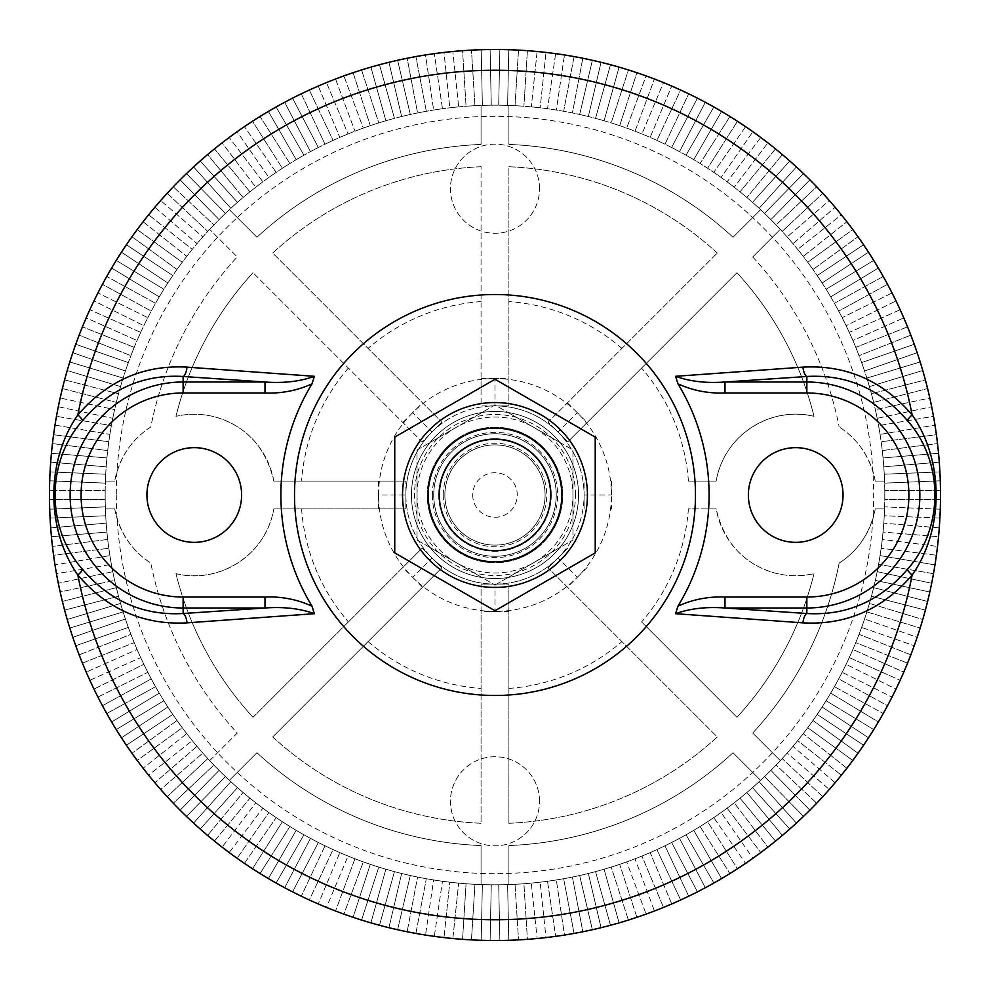 <?xml version="1.0" encoding="UTF-8"?>
<svg xmlns="http://www.w3.org/2000/svg" width="990" height="990" viewBox="0 0 990 990"><rect width="100%" height="100%" fill="white"/><g stroke="black" fill="none" stroke-linecap="round" stroke-linejoin="round"><path stroke-width="0.74" stroke-dasharray="4.95 3.71" d="M934.981 564.906L880.098 555.613L879.355 560.006A389.825 389.825 0 0 0 881.731 543.857L881.174 548.274L936.404 555.254A445.512 445.512 0 0 0 937.518 546.418L882.3 539.439L881.731 543.857A389.825 389.825 0 0 0 209.67 229.371A389.825 389.825 0 0 0 508.91 884.577A389.825 389.825 0 0 0 780.306 760.629L752.722 733.046A350.844 350.844 0 0 0 839.161 563.062C858.268 550.712 870.297 532.669 875.247 508.922L884.565 508.922A389.825 389.825 0 0 0 117.414 398.054A389.825 389.825 0 0 0 844.161 668.324A389.825 389.825 0 0 0 879.355 560.006L878.613 564.399L933.496 573.68A445.512 445.512 0 0 0 936.404 555.254L881.174 548.274L882.3 539.439L937.518 546.418A445.512 445.512 0 0 0 939.287 527.843L883.823 523.178L883.068 532.063L938.545 536.716L883.068 532.063L883.823 523.178L939.287 527.843A445.512 445.512 0 0 0 940.277 509.207L884.652 506.868L884.28 515.778L939.906 518.104L884.28 515.778L884.652 506.868L940.277 509.207A445.512 445.512 0 0 0 940.475 490.545L884.812 490.545L884.812 499.455L940.475 499.455L884.812 499.455L884.812 490.545L940.475 490.545A445.512 445.512 0 0 0 939.906 471.896L884.28 474.222L884.652 483.132L940.277 480.793L884.652 483.132L884.28 474.222L939.906 471.896A445.512 445.512 0 0 0 938.545 453.284L883.068 457.937L883.823 466.822L939.287 462.157L883.823 466.822L883.068 457.937L938.545 453.284A445.512 445.512 0 0 0 936.404 434.746L881.174 441.726L882.3 450.561L937.518 443.582L882.3 450.561L881.174 441.726L936.404 434.746A445.512 445.512 0 0 0 933.496 416.32L878.613 425.601L880.098 434.387L934.981 425.094L880.098 434.387L878.613 425.601L933.496 416.32A445.512 445.512 0 0 0 931.664 406.742A445.512 445.512 0 0 0 929.82 398.017L875.37 409.588L877.214 418.312L931.664 406.742L877.214 418.312L875.37 409.588L929.82 398.017A445.512 445.512 0 0 0 925.378 379.9L871.46 393.735L873.675 402.373L927.593 388.525L873.675 402.373L871.46 393.735L925.378 379.9A445.512 445.512 0 0 0 920.18 361.969L866.881 378.069L869.455 386.595L922.754 370.507L869.455 386.595L866.881 378.069L920.18 361.969A445.512 445.512 0 0 0 914.228 344.285L861.659 362.588L864.592 371.003L917.161 352.7L864.592 371.003L861.659 362.588L914.228 344.285A445.512 445.512 0 0 0 907.558 326.861L855.793 347.354L859.073 355.645L910.837 335.152L859.073 355.645L855.793 347.354L907.558 326.861A445.512 445.512 0 0 0 900.145 309.734L849.296 332.38L852.922 340.511L903.771 317.877L852.922 340.511L849.296 332.38L900.145 309.734A445.512 445.512 0 0 0 892.04 292.929L842.181 317.679L846.141 325.661L896 300.911L846.141 325.661L842.181 317.679L892.04 292.929A445.512 445.512 0 0 0 883.229 276.482L834.446 303.299L838.74 311.108L887.523 284.291L838.74 311.108L836.587 307.197L834.446 303.299L883.229 276.482A445.512 445.512 0 0 0 873.737 260.42L826.118 289.253L830.734 296.876L878.353 268.03L830.734 296.876L826.118 289.253L873.737 260.42A445.512 445.512 0 0 0 868.515 252.178A445.512 445.512 0 0 0 863.577 244.765L817.22 275.567L822.146 282.992L868.515 252.178L822.146 282.992L817.22 275.567L863.577 244.765A445.512 445.512 0 0 0 852.774 229.544L807.741 262.263L812.976 269.478L858.021 236.758L812.976 269.478L807.741 262.263L852.774 229.544A445.512 445.512 0 0 0 841.351 214.793L797.717 249.369L803.261 256.348L846.883 221.772L803.261 256.348L797.717 249.369L841.351 214.793A445.512 445.512 0 0 0 829.311 200.537L787.174 236.907L792.99 243.651L835.127 207.281L792.99 243.651L790.082 240.285L787.174 236.907L829.311 200.537A445.512 445.512 0 0 0 816.688 186.788L776.111 224.903L782.211 231.4L822.789 193.285L782.211 231.4L776.111 224.903L816.688 186.788A445.512 445.512 0 0 0 803.496 173.597L764.552 213.37L770.913 219.594L809.87 179.833L770.913 219.594L767.733 216.488L764.552 213.37L803.496 173.597A445.512 445.512 0 0 0 796.393 166.914A445.512 445.512 0 0 0 789.773 160.962L752.524 202.319L759.144 208.284L796.393 166.914L759.144 208.284L752.524 202.319L789.773 160.962A445.512 445.512 0 0 0 775.516 148.908L740.037 191.8L746.905 197.48L782.385 154.589L746.905 197.48L740.037 191.8L775.516 148.908A445.512 445.512 0 0 0 767.881 142.845A445.512 445.512 0 0 0 760.778 137.462L727.13 181.801L734.221 187.184L767.881 142.845L734.221 187.184L730.67 184.499L727.13 181.801L760.778 137.462A445.512 445.512 0 0 0 745.581 126.646L713.802 172.359L721.128 177.445L752.895 131.732L721.128 177.445L713.802 172.359L745.581 126.646A445.512 445.512 0 0 0 729.927 116.474L700.103 163.474L707.627 168.251L737.451 121.25L707.627 168.251L700.103 163.474L729.927 116.474A445.512 445.512 0 0 0 713.877 106.969L686.045 155.183L693.755 159.638L721.586 111.425L693.755 159.638L689.894 157.41L686.045 155.183L713.877 106.969A445.512 445.512 0 0 0 697.43 98.146L671.641 147.473L679.536 151.606L705.326 102.267L679.536 151.606L671.641 147.473L697.43 98.146A445.512 445.512 0 0 0 688.706 93.802A445.512 445.512 0 0 0 680.637 90.016L656.939 140.382L664.995 144.181L688.706 93.802L664.995 144.181L656.939 140.382L680.637 90.016A445.512 445.512 0 0 0 663.51 82.591L641.941 133.91L650.158 137.363L671.727 86.043L650.158 137.363L646.049 135.642L641.941 133.91L663.51 82.591A445.512 445.512 0 0 0 646.099 75.896L626.695 128.069L635.048 131.175L654.452 79.002L635.048 131.175L630.865 129.628L626.695 128.069L646.099 75.896A445.512 445.512 0 0 0 628.415 69.944L611.214 122.884L619.691 125.631L636.892 72.691L619.691 125.631L615.446 124.257L611.214 122.884L628.415 69.944A445.512 445.512 0 0 0 610.496 64.721L595.534 118.342L604.11 120.731L619.084 67.122L604.11 120.731L599.816 119.543L595.534 118.342L610.496 64.721A445.512 445.512 0 0 0 592.379 60.266L579.67 114.456L588.345 116.498L601.054 62.296L588.345 116.498L579.67 114.456L592.379 60.266A445.512 445.512 0 0 0 574.089 56.566L563.657 111.251L572.406 112.922L582.838 58.237L572.406 112.922L563.657 111.251L574.089 56.566A445.512 445.512 0 0 0 564.473 54.945A445.512 445.512 0 0 0 555.662 53.633L547.532 108.714L556.343 110.014L564.473 54.945L556.343 110.014L547.532 108.714L555.662 53.633A445.512 445.512 0 0 0 545.985 52.421A445.512 445.512 0 0 0 537.125 51.48L531.308 106.846L540.169 107.774L545.985 52.421L540.169 107.774L531.308 106.846L537.125 51.48A445.512 445.512 0 0 0 527.41 50.676A445.512 445.512 0 0 0 518.513 50.106L515.023 105.67L523.908 106.227L527.41 50.676L523.908 106.227L515.023 105.67L518.513 50.106A445.512 445.512 0 0 0 499.863 49.512L498.7 105.175L507.61 105.361L508.773 49.698L507.61 105.361L498.7 105.175L499.863 49.512A445.512 445.512 0 0 0 481.202 49.698L482.365 105.361L491.275 105.175L490.112 49.512L491.275 105.175L482.365 105.361L481.202 49.698A445.512 445.512 0 0 0 462.565 50.676L466.067 106.227L474.953 105.67L471.463 50.106L474.953 105.67L466.067 106.227L462.565 50.676A445.512 445.512 0 0 0 452.851 51.48A445.512 445.512 0 0 0 443.99 52.421L449.807 107.774L458.667 106.846L452.851 51.48L458.667 106.846L449.807 107.774L443.99 52.421A445.512 445.512 0 0 0 434.313 53.633A445.512 445.512 0 0 0 425.502 54.945L433.632 110.014L442.456 108.714L434.313 53.633L442.456 108.714L433.632 110.014L425.502 54.945A445.512 445.512 0 0 0 407.137 58.237L417.57 112.922L426.319 111.251L415.887 56.566L426.319 111.251L417.57 112.922L407.137 58.237A445.512 445.512 0 0 0 388.921 62.296L401.631 116.498L410.305 114.456L397.596 60.266L410.305 114.456L401.631 116.498L388.921 62.296A445.512 445.512 0 0 0 370.891 67.122L385.865 120.731L394.453 118.342L379.479 64.721L394.453 118.342L385.865 120.731L370.891 67.122A445.512 445.512 0 0 0 353.084 72.691L370.285 125.631L378.762 122.884L361.56 69.944L378.762 122.884L374.529 124.257L370.285 125.631L353.084 72.691A445.512 445.512 0 0 0 335.523 79.002L354.927 131.175L363.281 128.069L343.877 75.896L363.281 128.069L359.11 129.628L354.927 131.175L335.523 79.002A445.512 445.512 0 0 0 318.248 86.043L339.818 137.363L348.035 133.91L326.465 82.591L348.035 133.91L343.926 135.642L339.818 137.363L318.248 86.043A445.512 445.512 0 0 0 301.282 93.802L324.98 144.181L333.036 140.382L309.338 90.016L333.036 140.382L324.98 144.181L301.282 93.802A445.512 445.512 0 0 0 284.65 102.267L310.439 151.606L318.335 147.473L292.545 98.146L318.335 147.473L310.439 151.606L284.65 102.267A445.512 445.512 0 0 0 268.389 111.425L296.22 159.638L303.93 155.183L276.099 106.969L303.93 155.183L300.081 157.41L296.22 159.638L268.389 111.425A445.512 445.512 0 0 0 252.524 121.25L282.348 168.251L289.872 163.474L260.048 116.474L289.872 163.474L282.348 168.251L252.524 121.25A445.512 445.512 0 0 0 237.08 131.732L268.859 177.445L276.173 172.359L244.406 126.646L276.173 172.359L268.859 177.445L237.08 131.732A445.512 445.512 0 0 0 222.094 142.845L255.754 187.184L262.857 181.801L229.197 137.462L262.857 181.801L259.306 184.499L255.754 187.184L222.094 142.845A445.512 445.512 0 0 0 207.591 154.589L243.07 197.48L249.938 191.8L214.459 148.908L249.938 191.8L243.07 197.48L207.591 154.589A445.512 445.512 0 0 0 200.215 160.962A445.512 445.512 0 0 0 193.582 166.914L230.831 208.284L237.452 202.319L200.215 160.962L237.452 202.319L230.831 208.284L193.582 166.914A445.512 445.512 0 0 0 180.118 179.833L219.062 219.594L225.423 213.37L186.479 173.597L225.423 213.37L222.243 216.488L219.062 219.594L180.118 179.833A445.512 445.512 0 0 0 173.287 186.788A445.512 445.512 0 0 0 167.186 193.285L207.776 231.4L213.865 224.903L173.287 186.788L213.865 224.903L207.776 231.4L167.186 193.285A445.512 445.512 0 0 0 154.848 207.281L196.985 243.651L202.802 236.907L160.665 200.537L202.802 236.907L199.893 240.285L196.985 243.651L154.848 207.281A445.512 445.512 0 0 0 143.092 221.772L186.726 256.348L192.258 249.369L148.624 214.793L192.258 249.369L186.726 256.348L143.092 221.772A445.512 445.512 0 0 0 131.967 236.758L177 269.478L182.234 262.263L137.202 229.544L182.234 262.263L177 269.478L131.967 236.758A445.512 445.512 0 0 0 121.461 252.178L167.83 282.992L172.767 275.567L126.398 244.765L172.767 275.567L167.83 282.992L121.461 252.178A445.512 445.512 0 0 0 111.623 268.03L159.242 296.876L163.857 289.253L116.238 260.42L163.857 289.253L159.242 296.876L111.623 268.03A445.512 445.512 0 0 0 102.453 284.291L151.235 311.108L155.529 303.299L106.747 276.482L155.529 303.299L151.235 311.108L102.453 284.291A445.512 445.512 0 0 0 93.976 300.911L143.835 325.661L147.807 317.679L97.936 292.929L147.807 317.679L143.835 325.661L93.976 300.911A445.512 445.512 0 0 0 86.204 317.877L137.053 340.511L140.679 332.38L89.83 309.734L140.679 332.38L138.872 336.439L137.053 340.511L86.204 317.877A445.512 445.512 0 0 0 79.138 335.152L130.903 355.645L134.182 347.354L82.43 326.861L134.182 347.354L130.903 355.645L79.138 335.152A445.512 445.512 0 0 0 72.815 352.7L125.383 371.003L128.316 362.588L75.747 344.285L128.316 362.588L125.383 371.003L72.815 352.7A445.512 445.512 0 0 0 67.221 370.507L120.52 386.595L123.094 378.069L69.807 361.969L123.094 378.069L120.52 386.595L67.221 370.507A445.512 445.512 0 0 0 64.61 379.9A445.512 445.512 0 0 0 62.382 388.525L116.3 402.373L118.515 393.735L64.61 379.9L118.515 393.735L116.3 402.373L62.382 388.525A445.512 445.512 0 0 0 58.311 406.742L112.761 418.312L114.617 409.588L60.167 398.017L114.617 409.588L113.689 413.956L112.761 418.312L58.311 406.742A445.512 445.512 0 0 0 54.995 425.094L109.878 434.387L111.363 425.601L56.48 416.32L111.363 425.601L109.878 434.387L54.995 425.094A445.512 445.512 0 0 0 52.458 443.582L107.687 450.561L108.801 441.726L53.571 434.746L108.801 441.726L107.687 450.561L52.458 443.582A445.512 445.512 0 0 0 50.688 462.157L106.165 466.822L106.908 457.937L51.431 453.284L106.908 457.937L106.165 466.822L50.688 462.157A445.512 445.512 0 0 0 49.71 480.793L105.324 483.132L105.695 474.222L50.082 471.896L105.695 474.222L105.324 483.132L49.71 480.793A445.512 445.512 0 0 0 50.082 518.104L105.695 515.778L105.324 506.868L49.71 509.207L105.324 506.868L105.695 515.778L50.082 518.104A445.512 445.512 0 0 0 51.431 536.716L106.908 532.063L106.165 523.178L50.688 527.843L106.165 523.178L106.908 532.063L51.431 536.716A445.512 445.512 0 0 0 53.571 555.254L108.801 548.274L107.687 539.439L52.458 546.418L107.687 539.439L108.801 548.274L53.571 555.254A445.512 445.512 0 0 0 56.48 573.68L111.363 564.399L109.878 555.613L54.995 564.906L109.878 555.613L111.363 564.399L56.48 573.68A445.512 445.512 0 0 0 60.167 591.983L114.617 580.412L112.761 571.688L58.311 583.259L112.761 571.688L113.689 576.044L114.617 580.412L60.167 591.983A445.512 445.512 0 0 0 62.382 601.475A445.512 445.512 0 0 0 64.61 610.1L118.515 596.265L116.3 587.627L62.382 601.475L116.3 587.627L118.515 596.265L64.61 610.1A445.512 445.512 0 0 0 67.221 619.493A445.512 445.512 0 0 0 69.807 628.031L123.094 611.931L120.52 603.405L67.221 619.493L120.52 603.405L123.094 611.931L69.807 628.031A445.512 445.512 0 0 0 75.747 645.715L128.316 627.413L125.383 618.998L72.815 637.3L125.383 618.998L128.316 627.413L75.747 645.715A445.512 445.512 0 0 0 79.138 654.848A445.512 445.512 0 0 0 82.43 663.139L134.182 642.646L130.903 634.355L79.138 654.848L130.903 634.355L134.182 642.646L82.43 663.139A445.512 445.512 0 0 0 89.83 680.266L140.679 657.62L137.053 649.49L86.204 672.123L137.053 649.49L138.872 653.561L140.679 657.62L89.83 680.266A445.512 445.512 0 0 0 97.936 697.071L147.807 672.321L143.835 664.34L93.976 689.09L143.835 664.34L147.807 672.321L97.936 697.071A445.512 445.512 0 0 0 106.747 713.518L155.529 686.701L151.235 678.893L102.453 705.709L151.235 678.893L153.388 682.803L155.529 686.701L106.747 713.518A445.512 445.512 0 0 0 116.238 729.58L163.857 700.747L159.242 693.124L111.623 721.97L159.242 693.124L163.857 700.747L116.238 729.58A445.512 445.512 0 0 0 121.461 737.822A445.512 445.512 0 0 0 126.398 745.235L172.767 714.434L167.83 707.009L121.461 737.822L167.83 707.009L172.767 714.434L126.398 745.235A445.512 445.512 0 0 0 137.202 760.456L182.234 727.737L177 720.522L131.967 753.241L177 720.522L182.234 727.737L137.202 760.456A445.512 445.512 0 0 0 148.624 775.207L192.258 740.631L186.726 733.652L143.092 768.228L186.726 733.652L192.258 740.631L148.624 775.207A445.512 445.512 0 0 0 160.665 789.463L202.802 753.093L196.985 746.349L154.848 782.719L196.985 746.349L199.893 749.715L202.802 753.093L160.665 789.463A445.512 445.512 0 0 0 173.287 803.212L213.865 765.097L207.776 758.6L167.186 796.715L207.776 758.6L213.865 765.097L173.287 803.212A445.512 445.512 0 0 0 180.118 810.166A445.512 445.512 0 0 0 186.479 816.404L225.423 776.63L219.062 770.406L180.118 810.166L219.062 770.406L222.243 773.512L225.423 776.63L186.479 816.404A445.512 445.512 0 0 0 193.582 823.086A445.512 445.512 0 0 0 200.215 829.038L237.452 787.681L230.831 781.716L193.582 823.086L230.831 781.716L237.452 787.681L200.215 829.038A445.512 445.512 0 0 0 214.459 841.092L249.938 798.2L243.07 792.52L207.591 835.412L243.07 792.52L249.938 798.2L214.459 841.092A445.512 445.512 0 0 0 222.094 847.155A445.512 445.512 0 0 0 229.197 852.538L262.857 808.199L255.754 802.816L222.094 847.155L255.754 802.816L262.857 808.199L229.197 852.538A445.512 445.512 0 0 0 244.406 863.354L276.173 817.641L268.859 812.555L237.08 858.268L268.859 812.555L276.173 817.641L244.406 863.354A445.512 445.512 0 0 0 260.048 873.527L289.872 826.526L282.348 821.75L252.524 868.75L282.348 821.75L289.872 826.526L260.048 873.527A445.512 445.512 0 0 0 276.099 883.03L303.93 834.818L296.22 830.363L268.389 878.576L296.22 830.363L303.93 834.818L276.099 883.03A445.512 445.512 0 0 0 292.545 891.854L318.335 842.527L310.439 838.394L284.65 887.733L310.439 838.394L318.335 842.527L292.545 891.854A445.512 445.512 0 0 0 309.338 899.984L333.036 849.618L324.98 845.819L301.282 896.198L324.98 845.819L333.036 849.618L309.338 899.984A445.512 445.512 0 0 0 326.465 907.409L348.035 856.09L339.818 852.638L318.248 903.957L339.818 852.638L343.926 854.358L348.035 856.09L326.465 907.409A445.512 445.512 0 0 0 343.877 914.104L363.281 861.931L354.927 858.825L335.523 910.998L354.927 858.825L359.11 860.372L363.281 861.931L343.877 914.104A445.512 445.512 0 0 0 361.56 920.057L378.762 867.116L370.285 864.369L353.084 917.309L370.285 864.369L374.529 865.743L378.762 867.116L361.56 920.057A445.512 445.512 0 0 0 379.479 925.279L394.453 871.658L385.865 869.27L370.891 922.878L385.865 869.27L394.453 871.658L379.479 925.279A445.512 445.512 0 0 0 397.596 929.734L410.305 875.544L401.631 873.502L388.921 927.704L401.631 873.502L410.305 875.544L397.596 929.734A445.512 445.512 0 0 0 415.887 933.434L426.319 878.749L417.57 877.078L407.137 931.763L417.57 877.078L426.319 878.749L415.887 933.434A445.512 445.512 0 0 0 425.502 935.055A445.512 445.512 0 0 0 434.313 936.367L442.456 881.286L433.632 879.986L425.502 935.055L433.632 879.986L442.456 881.286L434.313 936.367A445.512 445.512 0 0 0 443.99 937.58A445.512 445.512 0 0 0 452.851 938.52L458.667 883.154L449.807 882.226L443.99 937.58L449.807 882.226L458.667 883.154L452.851 938.52A445.512 445.512 0 0 0 462.565 939.324A445.512 445.512 0 0 0 471.463 939.894L474.953 884.33L466.067 883.773L462.565 939.324L466.067 883.773L474.953 884.33L471.463 939.894A445.512 445.512 0 0 0 490.112 940.488L491.275 884.825L482.365 884.639L481.202 940.302L482.365 884.639L491.275 884.825L490.112 940.488A445.512 445.512 0 0 0 508.773 940.302L507.61 884.639L498.7 884.825L499.863 940.488L498.7 884.825L507.61 884.639L508.773 940.302A445.512 445.512 0 0 0 527.41 939.324L523.908 883.773L515.023 884.33L518.513 939.894L515.023 884.33L523.908 883.773L527.41 939.324A445.512 445.512 0 0 0 537.125 938.52A445.512 445.512 0 0 0 545.985 937.58L540.169 882.226L531.308 883.154L537.125 938.52L531.308 883.154L540.169 882.226L545.985 937.58A445.512 445.512 0 0 0 555.662 936.367A445.512 445.512 0 0 0 564.473 935.055L556.343 879.986L547.532 881.286L555.662 936.367L547.532 881.286L556.343 879.986L564.473 935.055A445.512 445.512 0 0 0 582.838 931.763L572.406 877.078L563.657 878.749L574.089 933.434L563.657 878.749L572.406 877.078L582.838 931.763A445.512 445.512 0 0 0 601.054 927.704L588.345 873.502L579.67 875.544L592.379 929.734L579.67 875.544L588.345 873.502L601.054 927.704A445.512 445.512 0 0 0 619.084 922.878L604.11 869.27L595.534 871.658L610.496 925.279L595.534 871.658L599.816 870.457L604.11 869.27L619.084 922.878A445.512 445.512 0 0 0 636.892 917.309L619.691 864.369L611.214 867.116L628.415 920.057L611.214 867.116L615.446 865.743L619.691 864.369L636.892 917.309A445.512 445.512 0 0 0 654.452 910.998L635.048 858.825L626.695 861.931L646.099 914.104L626.695 861.931L630.865 860.372L635.048 858.825L654.452 910.998A445.512 445.512 0 0 0 671.727 903.957L650.158 852.638L641.941 856.09L663.51 907.409L641.941 856.09L650.158 852.638L671.727 903.957A445.512 445.512 0 0 0 680.637 899.984A445.512 445.512 0 0 0 688.706 896.198L664.995 845.819L656.939 849.618L680.637 899.984L656.939 849.618L664.995 845.819L688.706 896.198A445.512 445.512 0 0 0 697.43 891.854A445.512 445.512 0 0 0 705.326 887.733L679.536 838.394L671.641 842.527L697.43 891.854L671.641 842.527L679.536 838.394L705.326 887.733A445.512 445.512 0 0 0 721.586 878.576L693.755 830.363L686.045 834.818L713.877 883.03L686.045 834.818L693.755 830.363L721.586 878.576A445.512 445.512 0 0 0 737.451 868.75L707.627 821.75L700.103 826.526L729.927 873.527L700.103 826.526L707.627 821.75L737.451 868.75A445.512 445.512 0 0 0 752.895 858.268L721.128 812.555L713.802 817.641L745.581 863.354L713.802 817.641L721.128 812.555L752.895 858.268A445.512 445.512 0 0 0 767.881 847.155L734.221 802.816L727.13 808.199L760.778 852.538L727.13 808.199L730.67 805.501L734.221 802.816L767.881 847.155A445.512 445.512 0 0 0 782.385 835.412L746.905 792.52L740.037 798.2L775.516 841.092L740.037 798.2L746.905 792.52L782.385 835.412A445.512 445.512 0 0 0 796.393 823.086L759.144 781.716L752.524 787.681L789.773 829.038L752.524 787.681L759.144 781.716L796.393 823.086A445.512 445.512 0 0 0 809.87 810.166L770.913 770.406L764.552 776.63L803.496 816.404L764.552 776.63L767.733 773.512L770.913 770.406L809.87 810.166A445.512 445.512 0 0 0 822.789 796.715L782.211 758.6L776.111 765.097L816.688 803.212L776.111 765.097L782.211 758.6L822.789 796.715A445.512 445.512 0 0 0 835.127 782.719L792.99 746.349L787.174 753.093L829.311 789.463L787.174 753.093L790.082 749.715L792.99 746.349L835.127 782.719A445.512 445.512 0 0 0 846.883 768.228L803.261 733.652L797.717 740.631L841.351 775.207L797.717 740.631L803.261 733.652L846.883 768.228A445.512 445.512 0 0 0 858.021 753.241L812.976 720.522L807.741 727.737L852.774 760.456L807.741 727.737L812.976 720.522L858.021 753.241A445.512 445.512 0 0 0 863.577 745.235A445.512 445.512 0 0 0 868.515 737.822L822.146 707.009L817.22 714.434L863.577 745.235L817.22 714.434L822.146 707.009L868.515 737.822A445.512 445.512 0 0 0 878.353 721.97L830.734 693.124L826.118 700.747L873.737 729.58L826.118 700.747L830.734 693.124L878.353 721.97A445.512 445.512 0 0 0 887.523 705.709L838.74 678.893L834.446 686.701L883.229 713.518L834.446 686.701L836.587 682.803L838.74 678.893L887.523 705.709A445.512 445.512 0 0 0 896 689.09L846.141 664.34L842.181 672.321L892.04 697.071L842.181 672.321L846.141 664.34L896 689.09A445.512 445.512 0 0 0 903.771 672.123L852.922 649.49L849.296 657.62L900.145 680.266L849.296 657.62L852.922 649.49L903.771 672.123A445.512 445.512 0 0 0 917.161 637.3L864.592 618.998L861.659 627.413L914.228 645.715L861.659 627.413L864.592 618.998L917.161 637.3A445.512 445.512 0 0 0 922.754 619.493L869.455 603.405L866.881 611.931L920.18 628.031L866.881 611.931L869.455 603.405L922.754 619.493A445.512 445.512 0 0 0 927.593 601.475L873.675 587.627L871.46 596.265L925.378 610.1L871.46 596.265L873.675 587.627L927.593 601.475A445.512 445.512 0 0 0 931.664 583.259L877.214 571.688L875.37 580.412L929.82 591.983L875.37 580.412L877.214 571.688L931.664 583.259A445.512 445.512 0 0 0 933.496 573.68L878.613 564.399L880.098 555.613L934.981 564.906M910.837 654.848L859.073 634.355L855.793 642.646L907.558 663.139L855.793 642.646L859.073 634.355L910.837 654.848M780.306 760.629A389.825 389.825 0 0 0 884.565 508.922L875.247 508.922A80.747 80.747 0 0 1 839.161 563.062A350.844 350.844 0 0 1 752.722 733.046L780.306 760.629M641.594 621.918L736.956 717.28A328.569 328.569 0 0 0 814.003 573.656A328.569 328.569 0 0 1 736.956 717.28L641.594 621.918A193.904 193.904 0 0 0 688.396 508.922L716.166 508.922C724.061 542.31 743.341 563.595 774.032 572.789C786.864 576.378 800.18 576.663 814.003 573.656A80.747 80.747 0 0 1 716.166 508.922L688.396 508.922M752.722 256.954A350.844 350.844 0 0 1 839.161 426.938A350.844 350.844 0 0 0 752.722 256.954L780.306 229.371L752.722 256.954M875.247 481.078A80.747 80.747 0 0 0 839.161 426.938C858.268 439.288 870.297 457.331 875.247 481.078L884.565 481.078L875.247 481.078M760.617 780.318L733.033 752.734A350.844 350.844 0 0 1 508.91 845.559L508.91 884.577L508.91 845.559A350.844 350.844 0 0 0 733.033 752.734L760.617 780.318M481.066 884.577L481.066 845.559A350.844 350.844 0 0 1 256.942 752.734L229.358 780.318L256.942 752.734A350.844 350.844 0 0 0 481.066 845.559L481.066 884.577M209.67 760.629L237.254 733.046A350.844 350.844 0 0 1 150.814 563.062A350.844 350.844 0 0 0 237.254 733.046L209.67 760.629M114.729 508.922A80.747 80.747 0 0 0 150.814 563.062C131.707 550.712 119.679 532.669 114.729 508.922L105.41 508.922L114.729 508.922M105.41 481.078L114.729 481.078L105.41 481.078M150.814 426.938A80.747 80.747 0 0 0 114.729 481.078C119.679 457.331 131.707 439.288 150.814 426.938A350.844 350.844 0 0 1 237.254 256.954L209.67 229.371L237.254 256.954A350.844 350.844 0 0 0 150.814 426.938M229.358 209.682L256.942 237.266A350.844 350.844 0 0 1 481.066 144.441L481.066 105.423L481.066 144.441A350.844 350.844 0 0 0 256.942 237.266L229.358 209.682M508.91 105.423L508.91 144.441A350.844 350.844 0 0 1 733.033 237.266L760.617 209.682L733.033 237.266A350.844 350.844 0 0 0 508.91 144.441L508.91 105.423M146.928 495A47.334 47.334 0 0 0 217.936 535.998A47.334 47.334 0 0 0 217.936 454.002A47.334 47.334 0 0 0 146.928 495M840.955 508.922A47.334 47.334 0 0 0 776.234 451.861A47.334 47.334 0 0 0 764.404 530.504A47.334 47.334 0 0 0 840.955 508.922M688.396 481.078L716.166 481.078C724.309 433.806 771.866 405.752 814.003 416.345A328.569 328.569 0 0 0 736.956 272.72L567.839 441.837L736.956 272.72A328.569 328.569 0 0 1 814.003 416.345A80.747 80.747 0 0 0 716.166 481.078L688.396 481.078A193.904 193.904 0 0 0 641.594 368.082M557.989 431.999A89.1 89.1 0 0 0 494.988 405.9L481.066 405.9L481.066 166.728L481.066 405.9L494.988 405.9A89.1 89.1 0 0 0 431.986 431.999L422.136 441.837L253.019 272.72L422.136 441.837L431.986 431.999A89.1 89.1 0 0 0 405.888 495L405.888 508.922L273.809 508.922L405.888 508.922L405.888 495A89.1 89.1 0 0 0 431.986 558.001L441.825 567.852L272.708 736.968L441.825 567.852L431.986 558.001A89.1 89.1 0 0 0 494.988 584.1L508.91 584.1L508.91 823.272L508.91 584.1L494.988 584.1A89.1 89.1 0 0 0 557.989 558.001L567.839 548.163L557.989 558.001A89.1 89.1 0 0 0 584.088 495L584.088 481.078L584.088 495A89.1 89.1 0 0 0 557.989 431.999L548.151 422.148L717.267 253.032L548.151 422.148L567.839 441.837L557.989 431.999L577.306 412.682L587.157 422.532M717.267 253.032A328.569 328.569 0 0 0 508.91 166.728L508.91 405.9L508.91 166.728A328.569 328.569 0 0 1 717.267 253.032M494.988 405.9L508.91 405.9L494.988 405.9L494.988 378.588L508.91 378.588M481.066 166.728A328.569 328.569 0 0 0 272.708 253.032L441.825 422.148L272.708 253.032A328.569 328.569 0 0 1 481.066 166.728M431.986 431.999L441.825 422.148L431.986 431.999L412.669 412.682L422.52 402.843M253.019 272.72A328.569 328.569 0 0 0 175.972 416.345A328.569 328.569 0 0 1 253.019 272.72M273.809 481.078A80.747 80.747 0 0 0 175.972 416.345C189.795 413.337 203.123 413.622 215.956 417.211C246.634 426.405 265.914 447.69 273.809 481.078L405.888 481.078L273.809 481.078M405.888 495A89.1 89.1 0 0 1 539.538 417.829A89.1 89.1 0 0 1 539.538 572.171A89.1 89.1 0 0 1 405.888 495L405.888 481.078L405.888 495L378.576 495L378.576 481.078M175.972 573.656A80.747 80.747 0 0 0 273.809 508.922C265.667 556.194 218.109 584.249 175.972 573.656A328.569 328.569 0 0 0 253.019 717.28L422.136 548.163L253.019 717.28A328.569 328.569 0 0 1 175.972 573.656M431.986 558.001L422.136 548.163L431.986 558.001L412.669 577.318L402.831 567.468M272.708 736.968A328.569 328.569 0 0 0 481.066 823.272L481.066 584.1L481.066 823.272A328.569 328.569 0 0 1 272.708 736.968M494.988 584.1L481.066 584.1L494.988 584.1L494.988 611.412L481.066 611.412M508.91 823.272A328.569 328.569 0 0 0 717.267 736.968L548.151 567.852L717.267 736.968A328.569 328.569 0 0 1 508.91 823.272M557.989 558.001L548.151 567.852L557.989 558.001L577.306 577.318L567.468 587.157M584.088 495L584.088 508.922L584.088 495L611.399 495A116.412 116.412 0 0 0 412.669 412.682A116.412 116.412 0 0 0 494.988 611.412A116.412 116.412 0 0 0 611.399 495L611.399 508.922M49.5 499.455L105.163 499.455L105.163 490.545L49.5 490.545L105.163 490.545L105.163 495A389.825 389.825 0 0 1 689.894 157.41A389.825 389.825 0 0 1 689.894 832.59A389.825 389.825 0 0 1 105.163 495A389.825 389.825 0 0 1 689.894 157.41A389.825 389.825 0 0 1 689.894 832.59A389.825 389.825 0 0 1 105.163 495L105.163 499.455L49.5 499.455M508.91 688.409A193.904 193.904 0 0 0 621.906 641.607M301.579 508.922A193.904 193.904 0 0 0 348.381 621.918M368.07 641.607A193.904 193.904 0 0 0 481.066 688.409M348.381 368.082A193.904 193.904 0 0 0 301.579 481.078M481.066 301.591A193.904 193.904 0 0 0 368.07 348.393M621.906 348.393A193.904 193.904 0 0 0 508.91 301.591M587.157 567.468L577.306 577.318M508.91 611.412L494.988 611.412M422.52 587.157L412.669 577.318M378.576 508.922L378.576 495M402.831 422.532L412.669 412.682M481.066 378.588L494.988 378.588M567.468 402.843L577.306 412.682M611.399 481.078L611.399 495M575.499 495A80.512 80.512 0 0 0 454.732 425.279A80.512 80.512 0 0 0 454.732 564.721A80.512 80.512 0 0 0 575.499 495M444.869 495A50.119 50.119 0 0 1 520.047 451.601A50.119 50.119 0 0 1 520.047 538.399A50.119 50.119 0 0 1 444.869 495A50.119 50.119 0 0 0 520.047 538.399A50.119 50.119 0 0 0 520.047 451.601A50.119 50.119 0 0 0 444.869 495A50.119 50.119 0 0 0 520.047 538.399A50.119 50.119 0 0 0 520.047 451.601A50.119 50.119 0 0 0 444.869 495M494.988 427.247A67.753 67.753 0 0 0 436.318 528.87A67.753 67.753 0 0 0 553.658 528.87A67.753 67.753 0 0 0 494.988 427.247A67.753 67.753 0 0 1 553.658 528.87A67.753 67.753 0 0 1 436.318 528.87A67.753 67.753 0 0 1 494.988 427.247M428.163 495A66.825 66.825 0 0 0 528.4 552.878A66.825 66.825 0 0 0 528.4 437.122A66.825 66.825 0 0 0 428.163 495A66.825 66.825 0 0 1 528.4 437.122A66.825 66.825 0 0 1 528.4 552.878A66.825 66.825 0 0 1 428.163 495A66.825 66.825 0 0 1 528.4 437.122A66.825 66.825 0 0 1 528.4 552.878A66.825 66.825 0 0 1 428.163 495M432.333 495A62.655 62.655 0 0 0 526.309 549.252A62.655 62.655 0 0 0 526.309 440.748A62.655 62.655 0 0 0 432.333 495M433.731 495A61.256 61.256 0 0 1 525.616 441.948A61.256 61.256 0 0 1 525.616 548.052A61.256 61.256 0 0 1 433.731 495A61.256 61.256 0 0 0 525.616 548.052A61.256 61.256 0 0 0 525.616 441.948A61.256 61.256 0 0 0 433.731 495A61.256 61.256 0 0 0 525.616 548.052A61.256 61.256 0 0 0 525.616 441.948A61.256 61.256 0 0 0 433.731 495M472.713 495A22.275 22.275 0 0 0 506.125 514.293A22.275 22.275 0 0 0 506.125 475.707A22.275 22.275 0 0 0 472.713 495M430.031 547.519L481.982 577.517L430.031 547.519A83.531 83.531 0 0 1 417.025 524.985L417.025 465.015L417.025 524.985M507.994 577.517L559.944 547.519L507.994 577.517A83.531 83.531 0 0 1 494.988 578.531A83.531 83.531 0 0 0 578.519 495A83.531 83.531 0 0 0 494.988 411.469A83.531 83.531 0 0 0 411.456 495A83.531 83.531 0 0 0 494.988 578.531A83.531 83.531 0 0 1 481.982 577.517M572.95 465.015L572.95 524.985L572.95 465.015A83.531 83.531 0 0 0 559.944 442.481L507.994 412.483L559.944 442.481M430.031 442.481L481.982 412.483L430.031 442.481A83.531 83.531 0 0 0 417.025 465.015M494.988 585.028L572.95 540.008L572.95 449.992L494.988 404.972L417.025 449.992L417.025 540.008L494.988 585.028L417.025 540.008L417.025 449.992L494.988 404.972L572.95 449.992L572.95 540.008L494.988 585.028M438.706 495A56.282 56.282 0 0 0 494.988 551.282A56.282 56.282 0 0 0 551.269 495A56.282 56.282 0 0 0 494.988 438.719A56.282 56.282 0 0 0 438.706 495M551.269 495A56.282 56.282 0 0 1 466.847 543.745A56.282 56.282 0 0 1 466.847 446.255A56.282 56.282 0 0 1 551.269 495M494.988 402.559A92.441 92.441 0 0 1 575.042 541.221A92.441 92.441 0 0 1 414.934 541.221A92.441 92.441 0 0 1 494.988 402.559M394.75 437.122L394.75 552.878L494.988 610.743L595.225 552.878L595.225 437.122L494.988 379.257L394.75 437.122M539.538 801.294A44.55 44.55 0 0 0 472.713 762.708A44.55 44.55 0 0 0 472.713 839.866A44.55 44.55 0 0 0 539.538 801.294A44.55 44.55 0 0 1 472.713 839.866A44.55 44.55 0 0 1 472.713 762.708A44.55 44.55 0 0 1 539.538 801.294M539.538 188.706A44.55 44.55 0 0 0 472.713 150.133A44.55 44.55 0 0 0 472.713 227.292A44.55 44.55 0 0 0 539.538 188.706A44.55 44.55 0 0 1 472.713 227.292A44.55 44.55 0 0 1 472.713 150.133A44.55 44.55 0 0 1 539.538 188.706M411.456 495A83.531 83.531 0 0 0 536.753 567.344A83.531 83.531 0 0 0 536.753 422.656A83.531 83.531 0 0 0 411.456 495A83.531 83.531 0 0 1 536.753 422.656A83.531 83.531 0 0 1 536.753 567.344A83.531 83.531 0 0 1 411.456 495M294.513 495A200.475 200.475 0 0 1 595.225 321.379A200.475 200.475 0 0 1 595.225 668.621A200.475 200.475 0 0 1 294.513 495A200.475 200.475 0 0 1 595.225 321.379A200.475 200.475 0 0 1 595.225 668.621A200.475 200.475 0 0 1 294.513 495M439.3 495A55.688 55.688 0 0 0 522.831 543.225A55.688 55.688 0 0 0 522.831 446.775A55.688 55.688 0 0 0 439.3 495M443.235 495A51.752 51.752 0 0 1 520.864 450.178A51.752 51.752 0 0 1 520.864 539.822A51.752 51.752 0 0 1 443.235 495M417.025 495A77.963 77.963 0 0 1 533.969 427.482A77.963 77.963 0 0 1 533.969 562.518A77.963 77.963 0 0 1 417.025 495M116.3 495A378.687 378.687 0 0 0 684.325 822.95A378.687 378.687 0 0 0 684.325 167.05A378.687 378.687 0 0 0 116.3 495M507.994 412.483A83.531 83.531 0 0 0 481.982 412.483M559.944 547.519A83.531 83.531 0 0 0 572.95 524.985"/><path stroke-width="1.49" d="M312.011 606.165C297.136 599.396 281.469 596.351 264.998 597.032L264.998 607.996C283.66 606.623 300.119 608.516 314.387 613.701L311.999 606.14A214.088 214.088 0 0 1 311.999 383.86L314.387 376.299C300.119 381.484 283.66 383.378 264.998 382.004L183.125 382.004A112.996 112.996 0 0 0 70.129 495A112.996 112.996 0 0 0 183.125 607.996L264.998 607.996L183.125 613.515A11.138 4.022 -93.9 0 1 187.023 622.859L314.387 613.701M264.998 597.032L183.125 597.032A102.032 102.032 0 0 1 81.093 495A102.032 102.032 0 0 1 183.125 392.968L264.998 392.968L264.998 382.004L183.125 376.485A11.138 4.022 93.9 0 0 187.023 367.142C143.748 364.753 107.353 380.68 77.864 414.909C45.936 460.387 45.738 529.328 77.864 575.091C107.205 609.258 143.587 625.185 187.023 622.859M264.998 392.968C281.457 393.636 297.136 390.604 312.023 383.86M146.928 495A47.334 47.334 0 0 1 217.936 454.002A47.334 47.334 0 0 1 217.936 535.998A47.334 47.334 0 0 1 146.928 495M183.125 597.032L183.125 613.515C143.265 615.743 109.729 601.029 82.541 569.361A11.138 2.067 -38.4 0 1 77.864 575.091A424.747 424.747 0 0 0 912.124 575.091C944.039 529.613 944.237 460.672 912.124 414.909C882.758 380.742 846.363 364.815 802.952 367.142L675.588 376.299L677.977 383.86A214.088 214.088 0 0 1 677.977 606.14L675.588 613.701L802.952 622.859C846.264 625.235 882.659 609.308 912.124 575.091A11.138 2.067 -141.6 0 1 907.446 569.361C880.147 601.079 846.611 615.792 806.85 613.515A11.138 4.022 -86.1 0 0 802.952 622.859M82.541 569.361C45.837 528.276 46.072 461.464 82.541 420.639A11.138 2.067 38.4 0 0 77.864 414.909A424.747 424.747 0 0 1 912.124 414.909A11.138 2.067 141.6 0 0 907.446 420.639C944.138 461.724 943.903 528.536 907.446 569.361M82.541 420.639C109.865 388.909 143.401 374.195 183.125 376.485L183.125 392.968M314.387 376.299L187.023 367.142M940.5 495A445.512 445.512 0 0 0 57.469 410.999A445.512 445.512 0 0 0 452.801 938.508A445.512 445.512 0 0 0 940.5 495M695.475 495A200.475 200.475 0 0 0 394.75 321.379A200.475 200.475 0 0 0 394.75 668.621A200.475 200.475 0 0 0 695.475 495M677.964 383.835C692.839 390.604 708.506 393.649 724.989 392.968L724.989 382.004C706.328 383.378 689.857 381.484 675.588 376.299M724.989 392.968L806.85 392.968A102.032 102.032 0 0 1 908.882 495A102.032 102.032 0 0 1 806.85 597.032L724.989 597.032L724.989 607.996L806.85 607.996A112.996 112.996 0 0 0 919.846 495A112.996 112.996 0 0 0 806.85 382.004L724.989 382.004L806.85 376.485A11.138 4.022 86.1 0 1 802.952 367.142M724.989 597.032C708.518 596.364 692.839 599.396 677.964 606.14M675.588 613.701C689.857 608.516 706.328 606.623 724.989 607.996L806.85 613.515L806.85 597.032M843.047 495A47.334 47.334 0 0 1 772.039 535.998A47.334 47.334 0 0 1 772.039 454.002A47.334 47.334 0 0 1 843.047 495M806.85 392.968L806.85 376.485C846.698 374.245 880.234 388.959 907.446 420.639M428.163 495A66.825 66.825 0 0 0 528.4 552.878A66.825 66.825 0 0 0 528.4 437.122A66.825 66.825 0 0 0 428.163 495M439.3 495A55.688 55.688 0 0 1 522.831 446.775A55.688 55.688 0 0 1 522.831 543.225A55.688 55.688 0 0 1 439.3 495M561.813 495A66.825 66.825 0 0 0 461.575 437.122A66.825 66.825 0 0 0 461.575 552.878A66.825 66.825 0 0 0 561.813 495M494.988 402.559A92.441 92.441 0 0 0 414.934 541.221A92.441 92.441 0 0 0 575.042 541.221A92.441 92.441 0 0 0 494.988 402.559M394.75 437.122L494.988 379.257L595.225 437.122L595.225 552.878L494.988 610.743L394.75 552.878L394.75 437.122"/></g></svg>
